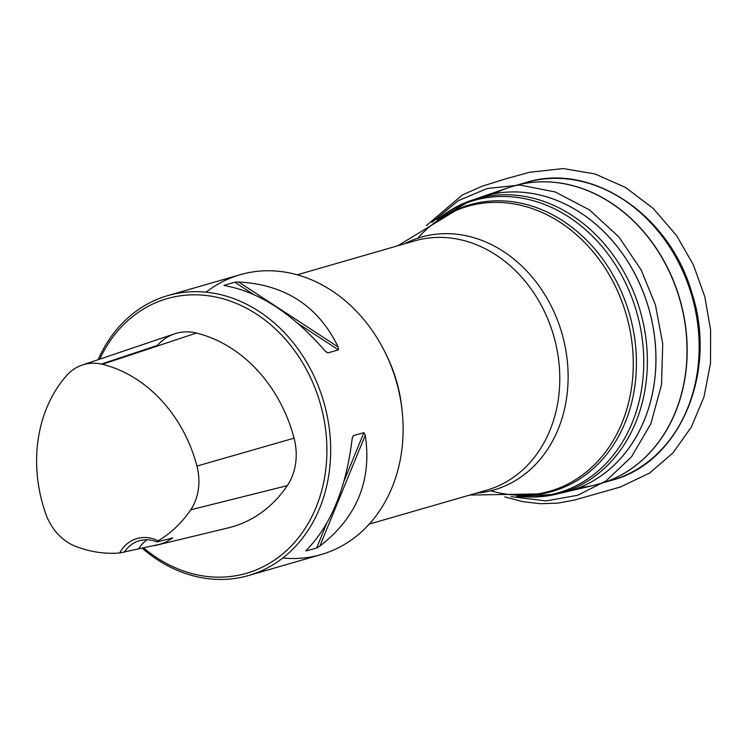 <?xml version="1.0" encoding="UTF-8"?>
<svg xmlns="http://www.w3.org/2000/svg" width="748" height="748" viewBox="0 0 748 748"><rect width="100%" height="100%" fill="white"/><g stroke="black" fill="none" stroke-linecap="round" stroke-linejoin="round"><path stroke-width="1.12" d="M282.819 557.999A145.673 120.334 -106.1 0 0 321.079 554.586A145.673 120.334 -106.1 0 0 395.402 378.32A145.673 120.334 -106.1 0 0 240.248 274.684A145.673 120.334 -106.1 0 0 206.055 292.197M142.148 548.172A145.673 120.334 -106.1 0 0 248.626 575.511A145.673 120.334 -106.1 0 0 322.949 399.245A145.673 120.334 -106.1 0 0 167.786 295.61A145.673 120.334 -106.1 0 0 98.11 359.685M306.353 550.219L306.689 549.892C331.018 524.909 346.156 487.948 352.112 439.011L353.28 435.682L363.893 432.625L365.286 435.205C372.027 480.478 356.889 517.438 319.864 546.087L316.61 548.05L305.745 550.986M327.82 352.925L324.978 350.803C292.543 313.664 259.36 291.991 225.438 285.792L224.204 285.259L234.816 282.192L238.612 281.987C285.231 284.521 318.414 306.184 338.152 346.997L338.433 349.868L327.82 352.925L325.548 351.448M224.045 285.465L224.886 285.708M156.912 541.954L158.09 540.804A39.148 32.342 -106.1 0 0 119.652 552.968L159.595 544.32L165.654 542.235L172.751 537.962L156.912 541.954A36.418 30.088 73.9 0 0 139.25 540.739A36.418 30.088 73.9 0 0 124.205 552.305M119.652 552.968A132.789 109.694 73.9 0 1 75.445 546.283A50.855 42.01 73.9 0 1 45.806 513.904A132.789 109.694 73.9 0 1 66.516 375.655A50.855 42.01 73.9 0 1 82.233 365.043A50.855 42.01 73.9 0 1 102.383 364.304A132.789 109.694 73.9 0 1 196.93 466.079A50.855 42.01 73.9 0 1 190.703 509.809A132.789 109.694 73.9 0 1 158.09 540.804M154.369 545.703L228.159 527.91A137.136 113.285 -106.1 0 0 287.316 485.63A55.202 45.6 -106.1 0 0 294.067 438.16A137.136 113.285 -106.1 0 0 196.425 333.056A55.202 45.6 -106.1 0 0 174.555 333.86A55.202 45.6 -106.1 0 0 157.491 345.38L101.345 364.061M143.588 547.919A142.933 118.081 -106.1 0 0 282.987 553.67A142.933 118.081 -106.1 0 0 319.321 400.358A142.933 118.081 -106.1 0 0 213.722 296.619A142.933 118.081 -106.1 0 0 99.783 359.115M138.773 548.714A36.418 30.088 73.9 0 1 147.113 539.766M446.378 214.816A149.133 123.205 73.9 0 1 629.423 313.917A149.133 123.205 73.9 0 1 527.387 495.335M517.167 496.307A152.106 125.655 -106.1 0 0 635.697 308.784A152.106 125.655 -106.1 0 0 437.215 219.454M559.813 493.297A153.49 126.805 -106.1 0 0 563.983 492.418A153.49 126.805 -106.1 0 0 647.777 305.268A153.49 126.805 -106.1 0 0 478.888 197.781A153.49 126.805 -106.1 0 0 474.896 199.258M444.845 213.919A153.031 126.421 73.9 0 1 470.866 200.576A153.031 126.421 73.9 0 1 639.25 307.737A153.031 126.421 73.9 0 1 555.699 494.335A153.031 126.421 73.9 0 1 526.573 496.915M579.373 487.593A154.995 128.039 -106.1 0 0 594.782 485.115A154.995 128.039 -106.1 0 0 678.801 296.273A154.995 128.039 -106.1 0 0 508.846 187.533A154.995 128.039 -106.1 0 0 494.484 193.657M479.188 197.678A153.499 126.805 73.9 0 1 479.496 197.575A153.499 126.805 73.9 0 1 647.815 305.259A153.499 126.805 73.9 0 1 564.6 492.278A153.499 126.805 73.9 0 1 564.291 492.352M511.595 186.635A154.995 128.039 73.9 0 1 514.362 185.813A154.995 128.039 73.9 0 1 678.96 296.227A154.995 128.039 73.9 0 1 600.373 483.629A154.995 128.039 73.9 0 1 597.587 484.414M606.319 481.693A154.939 127.992 -106.1 0 0 612.378 480.104A154.939 127.992 -106.1 0 0 690.928 292.777A154.939 127.992 -106.1 0 0 526.396 182.4A154.939 127.992 -106.1 0 0 520.43 184.288M386.407 355.076A129.741 107.179 73.9 0 1 401.872 408.651M297.236 274.806L414.719 240.884A129.741 107.179 73.9 0 1 553.688 335.787A129.741 107.179 73.9 0 1 486.714 490.164L369.231 524.096M404.416 243.857A131.517 108.647 73.9 0 1 561.935 333.402A131.517 108.647 73.9 0 1 476.411 493.138M490.716 490.8A148.244 122.466 -106.1 0 0 537.457 493.96A148.244 122.466 -106.1 0 0 626.291 314.815A148.244 122.466 -106.1 0 0 455.626 210.618A148.244 122.466 -106.1 0 0 417.767 238.21M190.703 509.809L287.316 485.63M196.93 466.079L294.067 438.16M102.383 364.304L196.425 333.056M353.28 435.682L352.196 438.319M363.893 432.625L344.043 481.076M326.698 523.404L316.61 548.05M365.286 435.205L319.864 546.087M238.612 281.987L338.152 346.997M234.816 282.192L253.329 294.282M297.994 323.454L338.433 349.868M431.914 222.362L458.29 200.67L487.116 188.524L519.916 185.037L555.222 191.974L589.461 209.889L618.979 237.06L641.214 270L655.463 305.044L662.719 343.65L661.541 384.612L650.863 423.742L631.536 456.785L606.142 480.87L577.886 495.213L546.134 500.926L511.136 496.672M516.653 496.345L555.699 494.335L594.782 485.115L612.378 480.104C680.203 462.348 718.052 371.728 691.76 292.543C669.525 214.554 591.388 161.979 526.396 182.4L508.846 187.533L470.866 200.576L436.757 219.697M537.457 493.96L469.809 495.045M455.626 210.618L397.824 245.765M240.248 274.684L167.786 295.61M321.079 554.586L248.626 575.511M82.233 365.043L174.555 333.86M426.407 225.578L462.367 194.929L482.151 186.233L505.854 178.8L529.519 172.283L563.225 168.562L595.006 173.938L625.524 187.477L653.2 208.421L676.65 235.667L693.303 264.727L704.766 296.573L710.6 329.877L710.507 363.21L704.046 396.702L691.33 427.099L672.91 452.97L649.638 473.026L620.485 486.976L574.483 500.057L557.699 503.142L540.533 503.713L522.759 501.674L504.76 496.887"/></g></svg>
